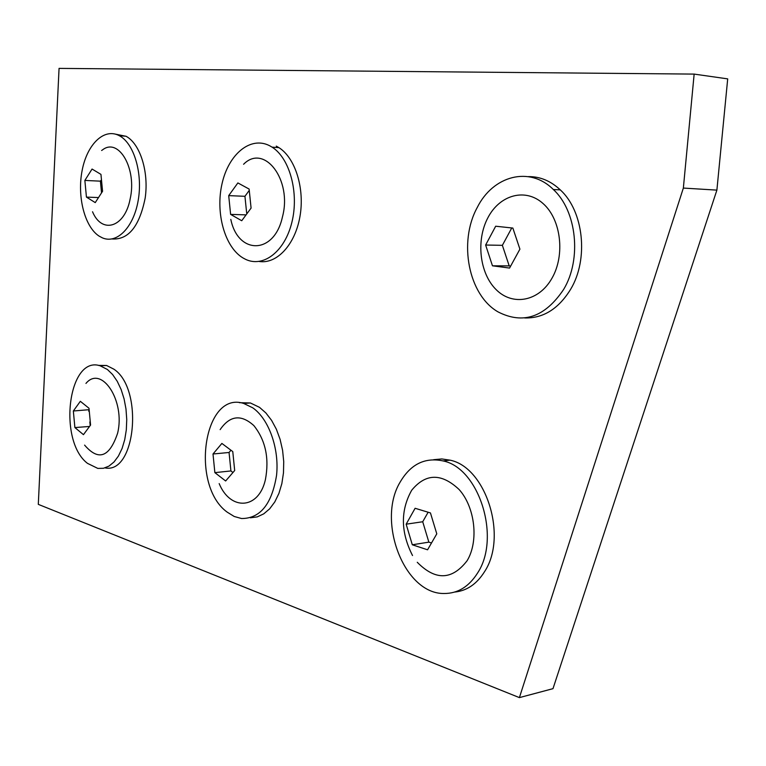 <?xml version="1.0" encoding="UTF-8"?>
<svg xmlns="http://www.w3.org/2000/svg" width="766" height="766" viewBox="0 0 766 766"><rect width="100%" height="100%" fill="white"/><g stroke="black" fill="none" stroke-linecap="round" stroke-linejoin="round"><path stroke-width="1.15" d="M239.375 402.677L250.425 402.983L259.521 407.349L265.879 412.951L271.566 420.333L276.382 429.257L280.097 439.368L282.587 450.293L283.726 461.601L283.477 472.842L281.859 483.585L278.92 493.4L274.803 501.922L269.67 508.825L263.734 513.862L257.232 516.887L250.396 517.797M252.78 407.838C268.78 418.925 279.437 448.608 276.555 475.322C271.844 504.181 260.162 518.582 241.52 518.525L234.214 516.476L227.215 512.157C189.939 485.433 203.555 390.354 243.693 403.443L252.78 407.838M220.139 429.621C229.905 415.431 241.156 414.1 253.881 425.618C265.591 440.354 269.421 458.403 265.381 479.775C258.602 509.725 230.384 510.922 219.172 483.595M221.881 443.428L213.005 453.999L214.863 472.632L225.644 480.981L234.683 470.515L232.778 451.595L221.881 443.428M230.805 450.427L229.063 452.476L213.005 453.999M229.063 452.476L230.92 470.946L214.863 472.632M230.92 470.946L232.73 472.335M528.224 176.62C539.963 176.439 550.658 180.862 560.31 189.891C583.721 211.196 588.815 259.186 570.67 289.242C558.548 308.89 543.209 318.465 524.653 317.947M563.719 289.309C545.019 317.201 523.121 324.727 498.044 311.896C468.486 295.025 458.231 242.113 477.218 207.548C492.959 175.778 529.478 165.657 553.339 189.508C576.76 210.899 581.863 259.109 563.719 289.309M496.196 289.682C479.564 273.433 475.82 240.333 487.932 217.668C499.786 194.784 525.553 187.546 543.209 203.67C561.066 219.44 565.318 255.107 551.98 278.211C538.9 301.565 512.626 306.247 496.196 289.682M519.913 249.151L512.856 228.067L495.679 226.219L485.634 245.024L492.461 265.802L509.562 268.071L519.913 249.151M511.755 227.962L502.372 245.331L509.198 265.888L510.376 266.051M509.198 265.888L492.461 265.802M502.372 245.331L485.634 245.024M98.307 365.392L106.579 365.487L113.856 369.164C143.788 388.697 135.687 474.432 104.99 467.892M107.374 369.471L112.592 374.517L117.246 381.296L121.133 389.53L124.092 398.904L125.988 409.025L126.744 419.49L126.323 429.831L124.734 439.646L122.072 448.503L118.433 456.057L113.99 462.003L108.925 466.13L103.458 468.285L97.799 468.409L87.468 463.344C57.689 440.709 68.222 355.146 100.116 365.784L107.374 369.471M85.955 383.421C101.533 364.578 125.567 401.058 117.61 433.202C109.481 457.34 98.479 461.304 84.595 445.113M80.344 401.307L73.344 410.997L74.886 427.562L83.456 434.667L90.57 425.053L89 408.259L80.344 401.307M88.913 409.705L73.344 410.997M89.182 426.49L74.886 427.562M88.722 409.963L88.866 411.438M89.842 421.922L90.177 425.446M694.149 74.101L683.358 188.072L519.396 697.615L38.3 504.363L59.059 68.385L694.149 74.101L727.7 78.879L716.89 190.121L683.358 188.072M716.89 190.121L552.985 688.663L519.396 697.615M276.258 146.114L278.901 147.627C295.446 157.988 304.992 188.934 299.879 216.95C294.92 245.034 276.622 264.327 259.157 261.465M269.44 145.636L272.083 147.149C289.826 158.227 299.19 193.07 291.884 222.284C284.789 251.612 263.284 267.956 245.513 259.301L243.004 257.96C224.735 247.131 215.284 212.91 222.044 183.696C228.527 154.339 250.338 135.917 269.44 145.636M243.598 164.269C264.213 143.137 292.516 179.972 282.434 216.979C274.228 254.867 238.015 254.906 230.815 219.382M237.872 182.93L228.708 195.627L230.614 214.384L241.73 220.732L251.085 208.103L249.122 189.058L237.872 182.93M249.055 190.677L244.938 196.307L228.708 195.627M245.331 214.853L230.614 214.384M244.938 196.307L246.662 213.101M433.652 459.696L441.743 458.939L450.015 460.155C485.903 467.183 508.05 536.459 484.485 571.771C476.72 584.085 466.791 590.845 454.698 592.061M477.572 573.035C468.888 586.727 457.742 593.545 444.165 593.497C404.209 594.272 376.46 521.081 400.12 482.14C410.662 464.158 424.986 457.091 443.102 460.931C478.98 468.007 501.136 537.598 477.572 573.035M412.52 555.522C400.647 532.178 400.379 510.415 411.706 490.23C425.733 473.206 441.542 472.976 459.14 489.551C475.092 507.283 478.942 541.313 467.097 560.731C452.055 580.207 435.442 580.724 417.259 562.282M436.783 533.845L430.444 512.933L415.105 508.279L406.162 524.183L412.3 544.779L427.572 549.797L436.783 533.845M428.06 512.358L422.717 521.751L428.855 542.146L430.932 542.807M428.855 542.146L412.3 544.779M422.717 521.751L406.162 524.183M115.36 134.117L126.16 136.329C140.178 143.874 148.997 171.91 145.186 198.001C139.469 226.401 128.41 240.055 111.999 238.963M119.611 135.869C134.155 143.702 142.945 173.758 138.167 200.568C133.571 227.473 116.892 244.191 102.414 237.872L99.101 236.11C84.614 226.765 76.954 196.431 82.163 170.32C87.161 144.094 104.3 127.462 119.4 135.754L119.611 135.869M101.629 150.5L102.701 149.743C118.922 137.353 137.162 169.2 130.105 199.122C124.724 227.617 101.878 234.367 92.533 211.761M92.054 169.047L84.863 180.431L86.434 197.101L95.243 202.607L102.567 191.28L100.949 174.38L92.054 169.047M100.882 180.441L100.413 181.159L84.863 180.431M97.799 197.532L86.434 197.101M100.413 181.159L101.495 192.496M243.693 403.443L250.425 402.983M553.339 189.508L560.31 189.891M100.116 365.784L106.579 365.487M272.083 147.149L278.901 147.627M443.102 460.931L450.015 460.155M119.4 135.754L125.95 136.214"/></g></svg>
